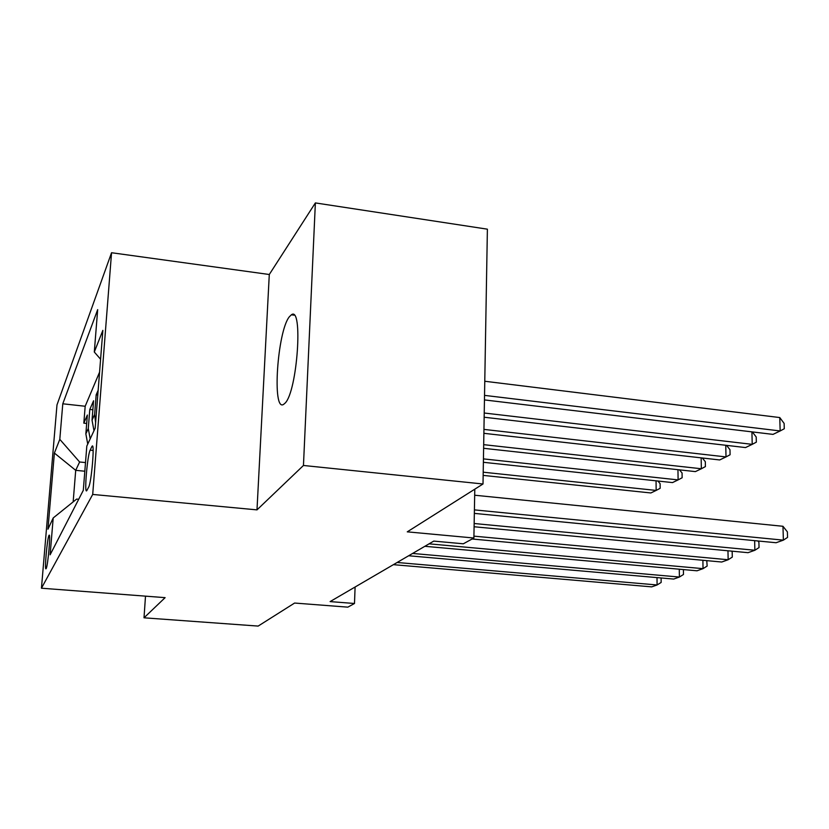 <?xml version="1.0" encoding="UTF-8"?>
<svg xmlns="http://www.w3.org/2000/svg" width="829" height="829" viewBox="0 0 829 829"><rect width="100%" height="100%" fill="white"/><g stroke="black" fill="none" stroke-linecap="round" stroke-linejoin="round"><path stroke-width="1.24" d="M285.135 403.091C297.342 391.319 303.31 305.383 291.383 314.802L289.331 316.792C277.383 331.299 271.912 411.972 283.539 404.428L285.135 403.091M46.165 568.57C47.916 565.969 50.859 532.643 49.108 535.223L48.952 535.472C47.191 538.487 44.32 571.067 46.03 568.756L46.165 568.57M111.552 252.731L56.983 404.904L41.45 588.207L92.703 494.436L111.552 252.731L269.29 274.503L256.99 509.876L303.455 465.473L315.372 202.918L269.29 274.503M315.372 202.918L487.39 229.177L483.006 483.991L407.267 531.845L473.887 538.011L474.789 489.183M145.5 596.144L144.008 617.812L258.151 626.082L294.606 603.046L347.828 607.149L354.491 603.491L355.102 587.005M303.455 465.473L483.006 483.991M98.154 390.252L96.174 394.811L97.781 394.998M93.988 430.738L92.04 420.189L93.573 400.77L89.801 409.433L92.858 409.764M473.887 538.011L463.338 543.793L433.764 541.099L330.108 601.595L354.491 603.491M91.832 446.655L90.154 450.157C87.397 455.059 84.081 494.167 86.724 490.727L88.641 487.172C91.439 482.789 94.879 442.24 92.143 446.168L91.832 446.655L92.807 446.758M78.693 499.286L76.631 499.089L53.211 517.949L50.113 554.808L83.304 490.322L86.817 446.064L95.18 428.178L102.858 330.367L94.299 352.014L97.677 309.631L62.786 403.796L59.802 439.349L79.615 461.991L75.708 470.333L73.159 501.887M53.211 517.949L47.947 529.203L54.382 453.059L59.802 439.349M99.573 372.159L85.18 406.251L83.822 423.153L86.682 423.464M87.739 444.106L85.853 433.868L87.356 415.028L83.822 423.153M90.185 438.862L88.278 428.5L89.801 409.433M95.615 422.666L94.62 414.469L96.174 394.811M256.99 509.876L92.703 494.436M144.008 617.812L165.116 597.647L41.45 588.207M84.817 471.224L75.708 470.333L54.382 453.059M85.511 462.572L79.615 461.991M100.589 359.226L94.299 352.014M85.18 406.251L62.786 403.796M474.406 509.887L783.374 540.145L776.079 542.736L474.343 513.389M474.675 495.224L782.97 526.291L783.374 540.145L787.55 537.41L787.384 531.886L782.97 526.291M484.447 399.92L773.011 434.386L780.162 430.956L779.768 417.557L484.768 381.257M779.768 417.557L784.12 423.412L784.275 428.748L780.162 430.956L484.53 395.381M474.157 523.513L754.877 550.259L748.038 552.684L474.095 526.757M757.893 540.964L758.898 542.218L759.043 547.565L754.877 550.259L754.639 540.643M473.919 536.145L728.152 559.741L721.727 562.021L472.084 538.995M731.53 551.119L732.183 551.907L732.297 557.098L728.152 559.741L727.966 550.788M429.049 543.845L703.033 568.653L696.992 570.798L424.842 546.301M706.754 560.642L707.158 566.052L703.033 568.653L702.888 560.28M412.583 553.451L679.386 577.046L673.687 579.067L408.624 555.762M683.417 569.585L683.479 574.487L679.386 577.046L679.283 569.202M484.157 417.225L745.52 447.567L752.224 444.344L484.229 413.018M752.328 431.909L756.203 436.976L756.338 442.158L752.224 444.344L751.913 431.857M483.877 433.318L719.696 459.95L726.007 456.924L483.939 429.401M726.577 445.37L729.986 449.712L730.09 454.748L726.007 456.924L725.758 445.277M483.618 448.302L695.396 471.608L701.344 468.758L483.68 444.655M702.339 457.991L705.324 461.701L705.406 466.592L701.344 468.758L701.158 457.857M483.38 462.292L672.495 482.592L678.101 479.898L483.442 458.883M679.49 469.856L682.07 472.996L682.132 477.763L678.101 479.898L677.956 469.68M397.112 562.487L657.086 584.963L651.708 586.87L393.381 564.663M661.107 577.958L661.148 582.445L657.086 584.963L657.014 577.606M483.152 475.39L650.858 492.965L656.154 490.426L483.203 472.198M657.905 481.027L660.112 483.67L660.164 488.302L656.154 490.426L656.06 480.83M85.853 433.868L88.278 428.5M92.04 420.189L94.62 414.469M93.128 450.468L90.154 450.157M294.088 315.165L291.383 314.802"/></g></svg>
